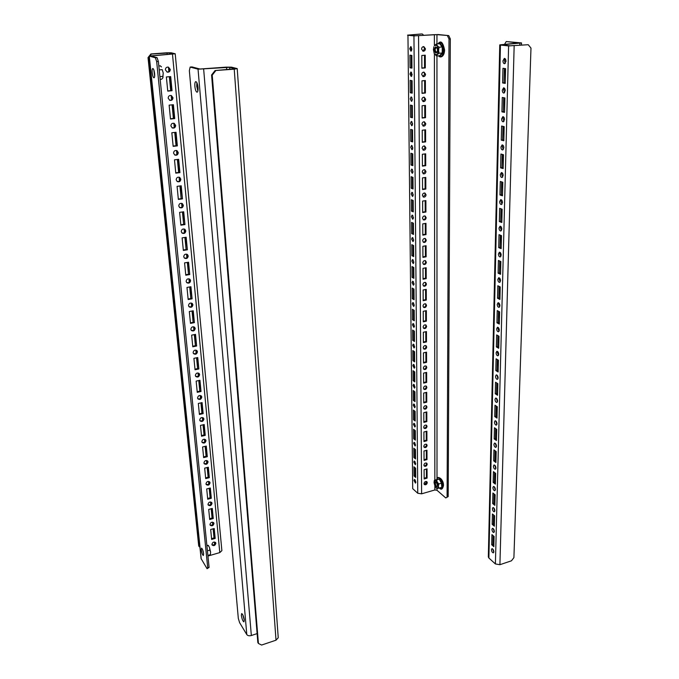 <?xml version="1.0" encoding="UTF-8"?>
<svg xmlns="http://www.w3.org/2000/svg" width="679" height="679" viewBox="0 0 679 679"><rect width="100%" height="100%" fill="white"/><g stroke="black" fill="none" stroke-linecap="round" stroke-linejoin="round"><path stroke-width="1.02" d="M242.836 614.885L244.245 620.08L243.939 621.879C242.819 621.243 241.962 619.078 241.368 615.378L241.673 613.561C242.793 614.198 243.651 616.362 244.245 620.08M197.878 91.003L196.723 86.25L196.859 82.651M194.873 86.42C195.297 89.951 196.036 91.877 197.088 92.217C197.886 91.903 198.192 90.307 198.013 87.421C197.581 83.882 196.842 81.938 195.798 81.607C194.992 81.93 194.686 83.525 194.873 86.42M229.816 69.326L229.663 67.314L198.039 69.173L190.145 67.068L191.996 66.915L199.932 69.02L225.895 67.153L231.514 67.17L237.209 68.596L234.23 69.173L276.013 640.187L261.602 645.05L258.41 643.454L212.221 75.165L211.585 74.987L215.073 70.548L235.078 68.783M229.663 67.314L235.07 68.613M203.658 69.19L251.34 635.519L257.112 633.609M237.209 68.596L278.237 637.759L276.013 640.187M215.073 70.548L234.23 69.173M215.718 70.718L212.221 75.165M258.41 643.454L257.842 642.521L211.585 74.987M251.34 635.519C249.252 636.062 247.733 635.748 246.791 634.576L239.594 622.635L238.312 618.365L189.356 70.701L190.145 67.068M198.03 89.984L197.148 86.377L197.258 83.627M198.03 90.035L197.114 86.377L197.241 83.576M198.064 88.143L197.733 85.435M244.117 619.061L243.226 615.819M244.092 618.942L243.269 615.929M154.702 75.293L154.133 70.871M154.702 75.377L154.116 70.786M160.159 79.341L161.678 79.214L162.943 77.745L162.892 76.379L159.888 76.625M159.209 69.903L162.222 69.657L163.223 72.967L162.892 76.379M158.818 65.956L160.346 65.838L161.441 66.924M162.222 69.657L163.223 72.967L162.867 77.898M207.876 555.414L210.312 554.709L210.626 552.256L210.312 554.709M207.418 550.813L209.862 550.109L210.626 552.256L209.539 547.622L208.224 545.322L206.874 545.432M206.917 545.814L208.156 545.458M209.862 550.109L209.539 547.622L208.334 545.407M203.335 552.112L203.089 551.102M153.819 69.852L154.651 76.337M152.198 72.78C151.986 70.2 152.189 68.774 152.809 68.494C153.607 68.791 154.209 70.48 154.608 73.553C154.82 76.133 154.617 77.55 154.006 77.822C153.208 77.525 152.605 75.844 152.198 72.78M203.607 553.725C203.089 550.516 202.393 548.657 201.519 548.14L201.281 549.948C201.799 553.139 202.495 555.006 203.361 555.524L203.607 553.725M212.018 503.3L211.763 502.596C209.896 501.475 208.631 502.078 207.986 504.387L208.232 505.083C210.108 506.211 211.364 505.617 212.018 503.3M208.054 504.726C209.947 505.422 211.118 504.735 211.576 502.655L211.5 502.299M210.049 482.794L209.769 482.039C207.876 480.919 206.611 481.521 205.975 483.847L206.246 484.585C208.139 485.714 209.404 485.12 210.049 482.794M206.06 484.237C207.969 484.95 209.149 484.263 209.599 482.158L209.505 481.759M208.037 461.915L207.74 461.117C205.813 460.006 204.549 460.608 203.929 462.942L204.218 463.732C206.136 464.86 207.409 464.258 208.037 461.915M204.031 463.392C205.958 464.122 207.146 463.426 207.587 461.304L207.477 460.846M205.992 440.671L205.661 439.822C203.717 438.71 202.444 439.321 201.841 441.673L202.155 442.504C204.107 443.625 205.381 443.014 205.992 440.671M201.969 442.182C203.912 442.912 205.1 442.216 205.542 440.077L205.406 439.559M203.912 419.036L203.556 418.145C201.587 417.033 200.305 417.653 199.719 420.012L200.067 420.895C202.036 422.015 203.318 421.396 203.912 419.036M199.872 420.581C201.833 421.328 203.029 420.624 203.454 418.468L203.293 417.882M201.79 397.011L201.4 396.061C199.405 394.966 198.124 395.594 197.555 397.953L197.937 398.896C199.932 400.007 201.213 399.379 201.79 397.011M197.742 398.598C199.719 399.345 200.916 398.632 201.34 396.468L201.145 395.815M199.634 374.587L199.202 373.569C197.182 372.491 195.9 373.127 195.357 375.495L195.781 376.497C197.793 377.592 199.083 376.955 199.634 374.587M195.577 376.217C197.572 376.955 198.769 376.242 199.176 374.07L198.947 373.331M197.436 351.747L196.952 350.661C194.915 349.6 193.634 350.254 193.116 352.622L193.583 353.691C195.62 354.769 196.902 354.115 197.436 351.747M193.379 353.419C195.382 354.158 196.587 353.436 196.978 351.255L196.706 350.432M195.196 328.475L194.661 327.32C192.607 326.285 191.325 326.955 190.833 329.315L191.351 330.461C193.405 331.513 194.686 330.851 195.196 328.475M191.147 330.206C193.167 330.928 194.364 330.198 194.737 328.008L194.415 327.1M192.912 304.769L192.318 303.53C190.239 302.528 188.974 303.216 188.499 305.575L189.085 306.798C191.164 307.816 192.437 307.137 192.912 304.769M188.872 306.56C190.909 307.264 192.098 306.518 192.454 304.328L192.072 303.326M190.587 280.614L189.925 279.281C187.828 278.331 186.572 279.027 186.131 281.378L186.784 282.693C188.872 283.661 190.145 282.965 190.587 280.614M186.572 282.464C188.609 283.143 189.797 282.388 190.128 280.198L189.679 279.094M188.219 255.991L187.472 254.566C185.367 253.666 184.119 254.379 183.712 256.713L184.45 258.122C186.547 259.047 187.803 258.334 188.219 255.991M184.23 257.918C186.275 258.555 187.446 257.791 187.76 255.61L187.226 254.387M185.8 230.894L184.96 229.358C182.855 228.526 181.616 229.264 181.251 231.573L182.074 233.092C184.187 233.941 185.426 233.211 185.8 230.894M181.862 232.897C183.899 233.491 185.061 232.702 185.342 230.537L184.713 229.196M183.338 205.304L182.379 203.649C180.283 202.894 179.069 203.658 178.738 205.941L179.68 207.57C181.785 208.351 183.007 207.596 183.338 205.304M179.46 207.392C181.488 207.927 182.626 207.12 182.88 204.982L182.142 203.513M180.826 179.205L179.74 177.431C177.652 176.761 176.464 177.55 176.175 179.799L177.244 181.548C179.341 182.244 180.538 181.463 180.826 179.205M177.024 181.386C179.027 181.853 180.147 181.03 180.368 178.917L179.494 177.304M178.271 152.588L177.024 150.687C174.961 150.118 173.807 150.933 173.561 153.131L174.783 155.007C176.854 155.61 178.017 154.795 178.271 152.588M174.554 154.871C176.532 155.253 177.618 154.405 177.805 152.334L176.786 150.577M175.657 125.428L174.231 123.4C172.203 122.941 171.091 123.782 170.896 125.929L172.288 127.941C174.325 128.424 175.445 127.584 175.657 125.428M172.067 127.813C173.994 128.102 175.038 127.236 175.19 125.216L173.994 123.306M172.984 97.717L171.363 95.561C169.394 95.221 168.333 96.087 168.18 98.166L169.767 100.314C171.753 100.679 172.822 99.813 172.984 97.717M169.538 100.212C171.414 100.399 172.407 99.507 172.517 97.547L171.125 95.484M170.268 69.445L168.417 67.145C166.516 66.932 165.506 67.832 165.396 69.835L167.212 72.118C169.13 72.356 170.149 71.465 170.268 69.445M166.983 72.033C168.782 72.11 169.725 71.193 169.801 69.3L168.18 67.094M213.961 523.467L213.724 522.796C211.873 521.684 210.626 522.278 209.964 524.57L210.193 525.232C212.043 526.352 213.299 525.767 213.961 523.467M210.023 524.867C211.89 525.546 213.053 524.85 213.512 522.796L213.452 522.49M215.863 543.276L215.65 542.648C213.826 541.536 212.578 542.131 211.907 544.414L212.12 545.042C213.944 546.154 215.192 545.568 215.863 543.276M211.95 544.66C213.809 545.313 214.963 544.626 215.421 542.589L215.379 542.334M169.758 54.286L169.623 52.903L173.459 53.921M149.329 55.967L150.908 53.964L166.593 52.801L171.227 52.784L175.216 53.785L150.874 55.984L157.078 57.656L158.368 61.475L156.679 61.602L155.389 57.783L149.159 56.077L201.094 558.605L207.078 568.722L207.723 567.805L156.679 61.602M175.216 53.785L221.88 550.644L219.792 552.596L207.944 556.042M149.159 56.077L173.442 53.819M211.305 498.267L210.32 488.014L206.705 488.956L207.715 499.226L211.305 498.267L209.938 488.108M209.319 477.668L208.317 467.228L204.668 468.145L205.695 478.602L209.319 477.668L207.935 467.322M207.299 456.695L206.28 446.069L202.597 446.969L203.641 457.604L207.299 456.695L205.89 446.162M205.245 435.349L204.201 424.536L200.483 425.41L201.544 436.232L205.245 435.349L203.81 424.63M203.148 413.621L202.087 402.613L198.336 403.453L199.414 414.479L203.148 413.621L201.697 402.698M201.018 391.494L199.94 380.282L196.146 381.097L197.25 392.326L201.018 391.494L199.541 380.367M198.845 368.969L197.75 357.544L193.914 358.334L195.034 369.766L198.845 368.969L197.351 357.629M196.638 346.018L195.518 334.382L191.648 335.137L192.785 346.791L196.638 346.018L195.111 334.458M194.389 322.635L193.243 310.787L189.331 311.508L190.493 323.374L194.389 322.635L192.836 310.855M192.089 298.819L190.926 286.742L186.98 287.429L188.159 299.524L192.089 298.819L190.519 286.81M189.755 274.545L188.567 262.23L184.569 262.883L185.783 275.216L189.755 274.545L188.151 262.298M187.37 249.804L186.156 237.251L182.125 237.871L183.355 250.432L187.37 249.804L185.74 237.311M184.943 224.579L183.703 211.78L179.629 212.357L180.877 225.173L184.943 224.579L183.279 211.84M182.464 198.862L181.208 185.808L177.083 186.352L178.356 199.422L182.464 198.862L180.775 185.868M179.935 172.627L178.653 159.319L174.486 159.82L175.785 173.145L179.935 172.627L179.468 172.356L178.221 159.37M177.355 145.875L176.048 132.295L171.829 132.753L173.162 146.35L177.355 145.875L176.888 145.637L175.606 132.346M174.732 118.579L173.391 104.727L169.13 105.135L170.488 119.012L174.732 118.579L174.265 118.375L172.95 104.77M172.042 90.731L170.684 76.591L166.372 76.948L167.755 91.113L172.042 90.731L171.575 90.562L170.234 76.625M213.257 518.518L212.281 508.435L208.708 509.411L209.701 519.503L213.257 518.518L211.907 508.537M215.175 538.422L214.216 528.508L210.677 529.501L211.644 539.423L215.175 538.422L213.851 528.618M207.638 498.479L210.855 497.622M205.618 477.88L208.869 477.04M203.564 456.908L206.849 456.093M201.476 435.562L204.795 434.772M199.354 413.825L202.698 413.061M197.182 391.707L200.568 390.96M194.975 369.172L198.395 368.451M192.734 346.222L196.18 345.526M190.443 322.839L193.931 322.177M188.108 299.015L191.631 298.387M185.732 274.74L189.288 274.138M183.313 249.999L186.903 249.431M180.843 224.766L184.476 224.231M178.322 199.049L181.997 198.548M175.759 172.814L179.468 172.356M173.137 146.061L176.888 145.637M170.463 118.766L174.265 118.375M167.738 90.91L171.575 90.562M209.624 518.731L212.807 517.856M211.568 538.634L214.725 537.734M169.623 52.903L151.349 54.074L149.966 55.831M150.908 53.964L151.349 54.074M213.223 544.999L214.004 544.779M149.236 56.756L148.022 57.622L198.718 545.967L199.906 547.079M148.022 57.622L149.168 56.17M148.455 57.74L199.134 546.654M207.723 567.805L209.081 567.406L207.078 568.722M155.389 57.783L157.078 57.656M203.573 553.495L202.648 549.778M209.081 567.406L158.368 61.475M493.845 536.987L494.066 537.53M494.524 503.699L494.915 502.85M495.093 482.574L495.432 481.895M495.687 461.066L495.959 460.557M504.497 119.054L503.903 117.263M505.227 90.655L504.633 88.431M505.923 61.619L505.405 59.031M493.981 524.468L494.414 523.433M505.948 61.254C505.872 59.463 505.337 58.504 504.344 58.377L502.969 60.864C503.046 62.655 503.58 63.614 504.582 63.733L505.948 61.254M505.074 58.649L504.412 60.737L505.286 63.334M505.227 90.714C505.142 88.915 504.59 87.956 503.589 87.829L502.282 90.205C502.358 92.005 502.91 92.964 503.92 93.082L505.227 90.714M504.319 88.092L503.699 90.052L504.607 92.675M504.514 119.563C504.421 117.747 503.86 116.78 502.842 116.661L501.603 118.927C501.696 120.735 502.248 121.702 503.275 121.821L504.514 119.563M503.572 116.907L503.012 118.757L503.945 121.405M503.818 147.81C503.716 145.985 503.147 145.017 502.121 144.899L500.941 147.054C501.034 148.879 501.603 149.847 502.638 149.966L503.818 147.81M502.85 145.136L502.333 146.868L503.3 149.541M503.131 175.479C503.029 173.646 502.452 172.67 501.408 172.551L500.287 174.613C500.398 176.447 500.966 177.414 502.01 177.533L503.131 175.479M502.137 172.78L501.671 174.41L502.664 177.1M502.46 202.588C502.35 200.738 501.764 199.762 500.712 199.643L499.651 201.612C499.761 203.454 500.347 204.43 501.399 204.54L502.46 202.588M501.441 199.864L501.017 201.391L502.044 204.107M501.806 229.146C501.688 227.287 501.094 226.302 500.033 226.192L499.023 228.068C499.15 229.918 499.744 230.902 500.805 231.013L501.806 229.146M500.762 226.404L500.381 227.83L501.425 230.563M501.17 255.177C501.034 253.318 500.44 252.325 499.371 252.215L498.411 253.997C498.547 255.864 499.141 256.849 500.211 256.968L501.17 255.177M500.1 252.418L499.752 253.751L500.822 256.501M500.533 280.699C500.398 278.823 499.795 277.83 498.717 277.711L497.817 279.425C497.953 281.293 498.556 282.286 499.634 282.405L500.533 280.699M499.447 277.923L499.141 279.162L500.228 281.929M499.922 305.72C499.769 303.836 499.158 302.834 498.08 302.724L497.223 304.353C497.376 306.229 497.987 307.231 499.065 307.349L499.922 305.72M498.819 302.927L498.539 304.082L499.651 306.866M499.311 330.257C499.158 328.364 498.539 327.363 497.461 327.244L496.646 328.806C496.807 330.69 497.427 331.692 498.505 331.81L499.311 330.257M498.191 327.448L497.953 328.517L499.073 331.318M498.717 354.328C498.556 352.426 497.936 351.416 496.85 351.298L496.086 352.791C496.247 354.684 496.867 355.694 497.953 355.813L498.717 354.328M497.588 351.501L497.376 352.486L498.513 355.304M498.14 377.94C497.97 376.03 497.342 375.02 496.256 374.893L495.526 376.319C495.704 378.22 496.324 379.23 497.41 379.357L498.14 377.94M496.994 375.097L497.953 378.84M497.571 401.102C497.384 399.193 496.756 398.174 495.678 398.047L494.983 399.405C495.161 401.314 495.797 402.333 496.875 402.46L497.571 401.102M496.408 398.25L497.41 401.934M497.003 423.84C496.816 421.922 496.188 420.895 495.101 420.768L494.448 422.066C494.635 423.985 495.271 425.003 496.349 425.139L497.003 423.84M495.84 420.98L496.875 424.596M496.459 446.154C496.264 444.236 495.628 443.209 494.541 443.064L493.922 444.321C494.117 446.23 494.753 447.266 495.84 447.402L496.459 446.154M495.28 443.285L496.341 446.841M495.916 468.069C495.712 466.142 495.076 465.107 493.998 464.962L493.412 466.159C493.608 468.077 494.253 469.113 495.331 469.257L495.916 468.069M494.736 465.183L495.823 468.68M495.381 489.576C495.178 487.649 494.533 486.614 493.463 486.461L492.903 487.607C493.115 489.534 493.752 490.569 494.83 490.722L495.381 489.576M494.202 486.69L495.305 490.128M494.864 510.71C494.643 508.775 494.006 507.731 492.937 507.569L492.402 508.673C492.623 510.6 493.268 511.643 494.337 511.805L494.864 510.71M493.684 507.807L494.804 511.194M494.354 531.453C494.125 529.518 493.48 528.474 492.419 528.304L491.919 529.357C492.139 531.292 492.784 532.344 493.854 532.506L494.354 531.453M493.166 528.551L494.304 531.878M493.463 544.872L493.913 543.658M493.845 551.84C493.616 549.905 492.971 548.844 491.91 548.674L491.435 549.684C491.664 551.62 492.309 552.672 493.37 552.85L493.845 551.84M492.665 548.929L493.811 552.205M508.605 45.917L500.448 45.06L488.88 558.011L495.398 563.952L508.605 45.917L528.237 44.721L510.056 45.799L501.509 44.839L521.506 42.921L506.254 41.555L519.376 43.074M502.961 68.282L502.613 82.948L505.235 83.381L505.6 68.655L502.961 68.282M502.273 97.47L501.934 111.831L504.522 112.375L504.879 97.954L502.273 97.47M501.594 126.048L501.263 140.12L503.826 140.765L504.174 126.642L501.594 126.048M500.932 154.04L500.61 167.823L503.139 168.57L503.487 154.736L500.932 154.04M500.287 181.463L499.965 194.966L502.468 195.807L502.808 182.261L500.287 181.463M499.651 208.326L499.337 221.558L501.815 222.5L502.146 209.217L499.651 208.326M499.023 234.662L498.717 247.631L501.17 248.658L501.492 235.638L499.023 234.662M498.411 260.473L498.114 273.187L500.542 274.299L500.856 261.542L498.411 260.473M497.817 285.774L497.52 298.242L499.922 299.439L500.228 286.928L497.817 285.774M497.232 310.592L496.943 322.814L499.32 324.087L499.617 311.822L497.232 310.592M496.655 334.925L496.366 346.918L498.717 348.268L499.014 336.232L496.655 334.925M496.086 358.801L495.814 370.564L498.14 371.99L498.428 360.184L496.086 358.801M495.534 382.226L495.263 393.769L497.563 395.263L497.851 383.677L495.534 382.226M494.991 405.21L494.719 416.541L497.003 418.094L497.283 406.729L494.991 405.21M494.456 427.77L494.193 438.897L496.451 440.518L496.722 429.357L494.456 427.77M493.93 449.914L493.675 460.837L495.908 462.518L496.179 451.569L493.93 449.914M493.421 471.659L493.166 482.387L495.381 484.127L495.645 473.373L493.421 471.659M492.912 493.013L492.665 503.546L494.855 505.346L495.118 494.787L492.912 493.013M492.419 513.986L492.173 524.332L494.346 526.191L494.601 515.811L492.419 513.986M491.927 534.594L491.689 544.753L493.837 546.663L494.091 536.469L491.927 534.594M505.244 83.008L504.039 82.804L504.387 68.486M504.539 111.916L503.343 111.67L503.682 97.734M503.843 140.23L502.664 139.933L502.986 126.37M503.156 167.968L501.993 167.62L502.307 154.413M502.485 195.136L501.331 194.746L501.645 181.896M501.832 221.761L500.695 221.329L500.992 208.809M501.195 247.852L500.067 247.385L500.355 235.189M500.559 273.433L499.447 272.924L499.736 261.05M499.948 298.514L498.844 297.971L499.124 286.394M499.337 323.111L498.25 322.533L498.522 311.254M498.742 347.241L497.665 346.621L497.928 335.63M498.165 370.904L497.096 370.259L497.351 359.547M497.588 394.134L496.536 393.447L496.782 383.007M497.028 416.923L495.984 416.21L496.23 406.034M496.485 439.296L495.441 438.549L495.687 428.627M495.942 461.262L494.915 460.489L495.144 450.814M495.407 482.82L494.397 482.022L494.618 472.584M494.889 504.005L493.879 503.181L494.1 493.973M494.38 524.808L493.378 523.959L493.599 514.979M493.871 545.237L492.886 544.363L493.098 535.604M488.88 558.011L488.337 556.941L499.761 44.882L500.448 45.06M519.384 42.862L499.761 44.882M495.016 498.87L494.889 494.601M494.999 489.822L495.22 488.413M495.534 477.846L495.407 473.195M495.526 468.391L495.823 467.177M496.06 456.432L495.942 451.399M496.06 446.57L496.417 445.56M496.595 434.636L496.485 429.196M496.604 424.341L497.003 423.552M497.138 412.442L497.045 406.577M497.164 401.705L497.563 401.145M497.699 389.831L497.605 383.525M498.267 366.796L498.182 360.04M498.844 343.319L498.768 336.097M499.43 319.393L499.371 311.695M500.033 295.017L499.982 286.81M500.644 270.157L500.601 261.423M501.263 244.805L501.238 235.537M501.9 218.952L501.883 209.124M502.553 192.581L502.545 182.176M503.215 165.676L503.215 154.668M503.886 138.21L503.903 126.583M504.582 110.185L504.607 97.903M505.286 81.573L505.329 68.613M494.507 519.52L494.371 515.624M494.49 510.863L494.618 509.284M494.006 539.822L493.862 536.274M493.981 531.538L494.023 529.832M503.725 146.808L503.232 145.561M528.237 44.721L530.978 48.082L513.91 557.612L511.474 560.803L499.914 564.699L495.398 563.952M492.886 544.363L491.689 544.753M493.378 523.959L492.173 524.332M493.879 503.181L492.665 503.546M494.397 482.022L493.166 482.387M494.915 460.489L493.675 460.837M495.441 438.549L494.193 438.897M495.984 416.21L494.719 416.541M496.536 393.447L495.263 393.769M497.096 370.259L495.814 370.564M497.665 346.621L496.366 346.918M498.25 322.533L496.943 322.814M498.844 297.971L497.52 298.242M499.447 272.924L498.114 273.187M500.067 247.385L498.717 247.631M500.695 221.329L499.337 221.558M501.331 194.746L499.965 194.966M501.993 167.62L500.61 167.823M502.664 139.933L501.263 140.12M503.343 111.67L501.934 111.831M504.039 82.804L502.613 82.948M506.254 41.555L504.565 44.305M437.514 50.178L437.191 48.243C435.825 46.121 434.908 46.63 434.433 49.788C435.061 53.361 436.037 53.93 437.361 51.511L437.514 50.178M437.395 51.358L436.402 52.546L434.984 49.796L436.139 47.377L437.242 48.387M439.568 43.728L439.975 43.388L442.691 46.851L442.683 53.132L439.958 55.899L436.487 55.89L434.212 53.488L434.687 54.278L437.251 54.626L436.487 55.89M439.636 55.627L442.224 52.996L439.058 53.259L437.251 54.626L438.541 50.314L439.058 53.259M442.683 53.132L442.224 52.996L442.241 47.012L439.652 43.719L436.478 43.965L437.251 45.654L439.067 47.267L438.541 50.314L437.251 45.654L434.687 45.357L436.478 43.965M442.691 46.851L439.067 47.267M434.212 53.488L433.414 49.66L433.864 46.792M437.48 485.477L436.419 482.387C435.511 481.513 434.993 481.793 434.874 483.227C435.595 486.554 436.453 487.437 437.454 485.875L437.48 485.477M437.471 485.697L437.038 486.325C436.122 486.156 435.562 485.162 435.349 483.338L435.825 482.226L436.529 482.531M441.842 487.581L441.469 483.202L439.288 479.196L437.115 479.467L439.559 478.899L441.851 483.109L441.842 487.581L440.425 487.76M441.46 487.463L437.259 488.481L436.096 487.955M437.115 479.467L434.45 480.231L434.119 481.436M439.559 478.899L436.605 479.968L437.259 482.09L438.787 483.974L438.354 486.232L438.787 488.235M434.45 480.231L436.605 479.968M441.851 483.109L438.787 483.974M438.354 486.232L437.259 488.481L435.095 486.597L434.017 482.48L435.086 480.223L437.259 482.09L438.354 486.232M421.846 99.592L423.255 101.595C424.655 101.655 425.453 100.857 425.648 99.193L424.231 97.19C422.839 97.139 422.041 97.946 421.846 99.592M422.898 101.477L424.91 99.041L423.857 97.156M421.99 124.181L423.297 126.107C424.723 126.209 425.538 125.42 425.758 123.739L424.434 121.804C423.017 121.711 422.194 122.5 421.99 124.181M422.949 125.971L425.02 123.553L424.052 121.753M422.126 148.328L423.348 150.186C424.791 150.322 425.623 149.55 425.86 147.844L424.621 145.985C423.187 145.849 422.355 146.63 422.126 148.328M423 150.025L425.13 147.632L424.248 145.917M422.253 172.042L423.39 173.832C424.85 174.019 425.708 173.247 425.954 171.532L424.808 169.733C423.357 169.563 422.499 170.327 422.253 172.042M423.051 173.663L425.241 171.286L424.434 169.657M422.389 195.348L423.441 197.071C424.918 197.292 425.792 196.537 426.056 194.797L424.986 193.074C423.518 192.861 422.652 193.617 422.389 195.348M423.11 196.885L425.343 194.534L424.613 192.989M422.516 218.256L423.501 219.903C424.986 220.166 425.869 219.419 426.157 217.67L425.156 216.015C423.679 215.761 422.796 216.508 422.516 218.256M423.17 219.707C424.502 219.673 425.258 218.893 425.444 217.373L424.791 215.914M422.644 240.765L423.56 242.352C425.054 242.649 425.945 241.911 426.251 240.145L425.326 238.558C423.832 238.27 422.941 239.008 422.644 240.765M423.229 242.14C424.579 242.131 425.351 241.359 425.546 239.831L424.952 238.448M422.771 262.892L423.62 264.42C425.113 264.742 426.022 264.021 426.344 262.247L425.478 260.719C423.985 260.397 423.085 261.118 422.771 262.892M423.297 264.19C424.655 264.207 425.436 263.435 425.648 261.899L425.113 260.592M422.89 284.654L423.679 286.114C425.181 286.47 426.098 285.757 426.437 283.966L425.631 282.506C424.137 282.15 423.221 282.863 422.89 284.654M423.365 285.876C424.731 285.901 425.529 285.146 425.75 283.601L425.266 282.371M423.009 306.042L423.747 307.443C425.249 307.833 426.174 307.129 426.522 305.329L425.784 303.929C424.282 303.547 423.357 304.251 423.009 306.042M423.433 307.197C424.808 307.239 425.614 306.492 425.843 304.939L425.41 303.785M423.127 327.083L423.815 328.424C425.317 328.84 426.251 328.144 426.616 326.336L425.92 324.995C424.417 324.587 423.492 325.283 423.127 327.083M423.509 328.161C424.893 328.229 425.699 327.482 425.937 325.928L425.555 324.842M423.246 347.775L423.883 349.057C425.385 349.498 426.319 348.811 426.701 347.003L426.056 345.713C424.562 345.28 423.62 345.967 423.246 347.775M423.586 348.785C424.969 348.862 425.784 348.123 426.03 346.57L425.682 345.552M423.357 368.128L423.959 369.359C425.453 369.817 426.395 369.138 426.785 367.331L426.183 366.091C424.689 365.642 423.747 366.321 423.357 368.128M423.662 369.079C425.046 369.164 425.869 368.434 426.123 366.881L425.818 365.922M423.475 388.15L424.027 389.33C425.521 389.814 426.463 389.143 426.87 387.327L426.31 386.139C424.825 385.672 423.874 386.343 423.475 388.15M423.738 389.042C425.122 389.135 425.945 388.413 426.208 386.86L425.937 385.961M423.586 407.858L424.103 408.987C425.589 409.488 426.539 408.826 426.955 407.01L426.429 405.872C424.952 405.38 424.002 406.042 423.586 407.858M423.823 408.682C425.207 408.792 426.03 408.071 426.302 406.517L426.064 405.686M423.696 427.244L424.18 428.33C425.648 428.839 426.607 428.186 427.04 426.378L426.548 425.283C425.079 424.774 424.12 425.427 423.696 427.244M423.9 428.016C425.283 428.126 426.115 427.414 426.387 425.869L426.174 425.088M423.798 446.332L424.256 447.368C425.716 447.894 426.675 447.249 427.116 445.432L426.658 444.389C425.198 443.871 424.239 444.516 423.798 446.332M423.985 447.045C425.36 447.164 426.191 446.451 426.471 444.906L426.293 444.185M423.908 465.115L424.333 466.117C425.784 466.651 426.743 466.006 427.201 464.198L426.768 463.188C425.317 462.662 424.358 463.299 423.908 465.115M424.061 465.777C425.436 465.896 426.268 465.191 426.556 463.655L426.395 462.985M424.01 483.609L424.409 484.568C425.852 485.112 426.811 484.475 427.278 482.667L426.879 481.7C425.427 481.165 424.477 481.801 424.01 483.609M424.146 484.22C425.521 484.339 426.353 483.635 426.641 482.107L426.505 481.487M421.71 74.563L423.212 76.642C424.587 76.651 425.36 75.844 425.546 74.206L424.027 72.127C422.661 72.127 421.888 72.942 421.71 74.563M422.847 76.532L424.799 74.079L423.645 72.11M413.986 480.46L415.446 483.117L415.854 482.124L414.394 479.459L413.986 480.46M415.09 479.841L415.837 482.421M413.808 462.059L415.259 464.716L415.684 463.681L414.224 461.024L413.808 462.059M414.92 461.406L415.658 464.037M413.621 443.379L415.073 446.018L415.514 444.949L414.063 442.309L413.621 443.379M414.759 442.674L415.489 445.356M413.435 424.4L414.877 427.032L415.336 425.92L413.893 423.289L413.435 424.4M414.589 423.654L415.302 426.387M413.248 405.125L414.682 407.739L415.166 406.585L413.723 403.971L413.248 405.125M414.411 404.328L415.124 407.103M413.053 385.536L414.487 388.142L414.988 386.945L413.553 384.331L413.053 385.536M414.241 384.687L414.928 387.522M412.857 365.633L414.275 368.222L414.801 366.983L413.384 364.385L412.857 365.633M414.063 364.725L414.742 367.611M412.654 345.399L414.071 347.979L414.623 346.689L413.205 344.1L412.654 345.399M413.884 344.448L414.538 347.385M412.45 324.834L413.859 327.405L414.436 326.064L413.027 323.493L412.45 324.834M413.706 323.832L414.343 326.82M412.246 303.929L413.638 306.484L414.241 305.092L412.849 302.528L412.246 303.929M413.528 302.868L414.131 305.915M412.034 282.676L413.418 285.222L414.046 283.771L412.662 281.216L412.034 282.676M413.341 281.556L413.927 284.654M411.822 261.059L413.197 263.596L413.851 262.086L412.484 259.548L411.822 261.059M413.155 259.887L413.715 263.045M411.61 239.076L412.968 241.605L413.655 240.035L412.297 237.506L411.61 239.076M412.968 237.845L413.494 241.053M411.389 216.72L412.73 219.232L413.452 217.603L412.102 215.082L411.389 216.72M412.773 215.43L413.273 218.697M411.16 193.973L412.493 196.477L413.239 194.78L411.915 192.267L411.16 193.973M412.586 192.624L413.044 195.942M410.931 170.828L412.246 173.323L413.027 171.558L411.72 169.063L410.931 170.828M412.391 169.41L412.807 172.797M410.702 147.275L412 149.762L412.815 147.92L411.516 145.433L410.702 147.275M412.187 145.798L412.569 149.244M410.464 123.306L411.746 125.776L412.594 123.867L411.313 121.388L410.464 123.306M411.992 121.762L412.331 125.267M410.226 98.905L411.482 101.366L412.374 99.38L411.109 96.91L410.226 98.905M411.78 97.284L412.085 100.857M409.98 74.062L411.219 76.515L412.145 74.444L410.905 71.982L409.98 74.062M411.576 72.373L411.253 73.943L411.83 76.014M421.566 49.075L423.17 51.222C424.519 51.188 425.266 50.365 425.436 48.761L423.815 46.605C422.474 46.656 421.727 47.471 421.566 49.075M422.805 51.129L424.689 48.667L423.433 46.605M409.726 48.769L410.956 51.214L411.915 49.049L410.693 46.605L409.726 48.769M411.364 47.004L411.016 48.667L411.576 50.713M412.696 488.651L417.755 493.251L413.952 35.894L407.96 35.257L412.696 488.651L407.96 35.257M436.945 43.931L436.945 34.646L448.726 35.588L438.227 34.553L415.251 35.8L409.013 35.104L421.71 33.95L407.536 35.147M415.701 477.447L415.624 468.23L413.952 466.779L414.046 475.979L415.701 477.447M415.54 458.936L415.446 449.574L413.774 448.165L413.867 457.51L415.54 458.936M415.361 440.136L415.276 430.622L413.587 429.264L413.681 438.753L415.361 440.136M415.192 421.031L415.098 411.364L413.401 410.057L413.494 419.698L415.192 421.031M415.013 401.628L414.92 391.8L413.205 390.544L413.299 400.338L415.013 401.628M414.835 381.904L414.742 371.922L413.01 370.709L413.112 380.664L414.835 381.904M414.648 361.865L414.555 351.722L412.815 350.559L412.917 360.676L414.648 361.865M414.462 341.495L414.368 331.182L412.611 330.079L412.713 340.357L414.462 341.495M414.275 320.785L414.182 310.303L412.408 309.251L412.509 319.707L414.275 320.785M414.08 299.728L413.986 289.076L412.204 288.083L412.306 298.709L414.08 299.728M413.884 278.322L413.791 267.484L411.992 266.558L412.094 277.363L413.884 278.322M413.689 256.552L413.587 245.526L411.771 244.661L411.881 255.652L413.689 256.552M413.486 234.408L413.384 223.196L411.559 222.389L411.661 233.576L413.486 234.408M413.282 211.882L413.18 200.475L411.33 199.736L411.44 211.118L413.282 211.882M413.07 188.966L412.968 177.355L411.109 176.693L411.219 188.27L413.07 188.966M412.857 165.642L412.756 153.836L410.88 153.242L410.99 165.014L412.857 165.642M412.645 141.911L412.535 129.884L410.642 129.375L410.761 141.359L412.645 141.911M412.425 117.756L412.314 105.517L410.405 105.075L410.523 117.28L412.425 117.756M412.195 93.159L412.085 80.699L410.158 80.343L410.286 92.76L412.195 93.159M411.966 68.121L411.856 55.423L409.912 55.152L410.04 67.807L411.966 68.121M415.692 476.166L415.132 475.673L415.064 467.738M415.523 457.688L414.962 457.213L414.886 449.099M415.353 438.923L414.784 438.456L414.708 430.163M415.183 419.86L414.606 419.41L414.529 410.931M415.005 400.491L414.428 400.058L414.351 391.384M414.827 380.809L414.241 380.401L414.165 371.515M414.64 360.812L414.054 360.413L413.969 351.332M414.453 340.485L413.867 340.111L413.783 330.809M414.266 319.826L413.672 319.461L413.587 309.947M414.071 298.819L413.477 298.48L413.384 288.736M413.876 277.465L413.282 277.142L413.188 267.17M413.681 255.745L413.078 255.44L412.976 245.238M413.477 233.652L412.866 233.372L412.773 222.924M413.273 211.186L412.662 210.923L412.56 200.229M413.07 188.321L412.442 188.091L412.34 177.134M412.857 165.065L412.229 164.853L412.119 153.632M412.637 141.385L412.009 141.207L411.898 129.714M412.416 117.297L411.78 117.136L411.669 105.364M412.195 92.768L411.55 92.633L411.44 80.58M411.966 67.798L411.321 67.688L411.202 55.339M413.952 35.894L434.382 34.671L434.399 45.688M434.857 486.105L434.857 489.966L421.617 493.82L417.755 493.251M422.092 105.763L422.16 118.053L425.521 117.671L425.47 105.398L422.092 105.763M422.228 130.232L422.296 142.301L425.623 141.886L425.572 129.833L422.228 130.232M422.363 154.269L422.431 166.126L425.725 165.676L425.674 153.836L422.363 154.269M422.491 177.881L422.559 189.534L425.826 189.051L425.775 177.414L422.491 177.881M422.627 201.086L422.686 212.535L425.928 212.018L425.877 200.585L422.627 201.086M422.754 223.883L422.813 235.138L426.022 234.594L425.979 223.357L422.754 223.883M422.873 246.299L422.932 257.366L426.123 256.789L426.072 245.739L422.873 246.299M423 268.332L423.059 279.213L426.217 278.611L426.166 267.747L423 268.332M423.119 289.992L423.178 300.687L426.31 300.067L426.259 289.381L423.119 289.992M423.238 311.296L423.297 321.812L426.395 321.159L426.353 310.659L423.238 311.296M423.348 332.243L423.407 342.589L426.488 341.91L426.446 331.581L423.348 332.243M423.467 352.851L423.526 363.027L426.573 362.323L426.531 352.163L423.467 352.851M423.577 373.119L423.637 383.126L426.667 382.404L426.624 372.406L423.577 373.119M423.688 393.065L423.747 402.91L426.752 402.163L426.709 392.326L423.688 393.065M423.798 412.688L423.849 422.38L426.836 421.608L426.794 411.924L423.798 412.688M423.908 431.997L423.959 441.537L426.913 440.747L426.87 431.216L423.908 431.997M424.01 451L424.061 460.396L426.998 459.581L426.955 450.202L424.01 451M424.112 469.715L424.163 478.958L427.074 478.126L427.04 468.892L424.112 469.715M421.956 80.843L422.024 93.362L425.41 93.015L425.36 80.521L421.956 80.843M421.812 55.474L421.888 68.214L425.3 67.908L425.249 55.186L421.812 55.474M422.16 117.79L424.791 117.492L424.731 105.474M422.296 142.004L424.901 141.673L424.842 129.918M422.423 165.786L425.003 165.438L424.952 153.929M422.559 189.161L425.113 188.787L425.062 177.516M422.686 212.137L425.224 211.729L425.173 200.695M422.813 234.705L425.326 234.28L425.275 223.476M422.932 256.9L425.427 256.45L425.377 245.866M423.051 278.713L425.521 278.246L425.478 267.874M423.17 300.169L425.623 299.677L425.58 289.517M423.289 321.26L425.716 320.751L425.674 310.795M423.407 342.012L425.818 341.486L425.767 331.725M423.518 362.425L425.911 361.873L425.869 352.308M423.628 382.506L426.005 381.938L425.954 372.559M423.738 402.265L426.089 401.679L426.047 392.487M423.849 421.71L426.183 421.107L426.14 412.094M423.951 440.841L426.268 440.23L426.225 431.386M424.061 459.683L426.353 459.046L426.319 450.381M424.163 478.22L426.437 477.575L426.404 469.07M422.024 93.133L424.672 92.862L424.621 80.589M421.888 68.027L424.562 67.79L424.502 55.245M424.698 484.288L426.624 481.903M423.628 35.342L422.448 34.026M411.321 67.688L410.04 67.807M424.562 67.79L425.3 67.908M411.55 92.633L410.286 92.76M411.78 117.136L410.523 117.28M412.009 141.207L410.761 141.359M412.229 164.853L410.99 165.014M412.442 188.091L411.219 188.27M412.662 210.923L411.44 211.118M412.866 233.372L411.661 233.576M413.078 255.44L411.881 255.652M413.282 277.142L412.094 277.363M413.477 298.48L412.306 298.709M413.672 319.461L412.509 319.707M413.867 340.111L412.713 340.357M414.054 360.413L412.917 360.676M414.241 380.401L413.112 380.664M414.428 400.058L413.299 400.338M414.606 419.41L413.494 419.698M414.784 438.456L413.681 438.753M414.962 457.213L413.867 457.51M415.132 475.673L414.046 475.979M424.672 92.862L425.41 93.015M426.437 477.575L427.074 478.126M426.353 459.046L426.998 459.581M426.268 440.23L426.913 440.747M426.183 421.107L426.836 421.608M426.089 401.679L426.752 402.163M426.005 381.938L426.667 382.404M425.911 361.873L426.573 362.323M425.818 341.486L426.488 341.91M425.716 320.751L426.395 321.159M425.623 299.677L426.31 300.067M425.521 278.246L426.217 278.611M425.427 256.45L426.123 256.789M425.326 234.28L426.022 234.594M425.224 211.729L425.928 212.018M425.113 188.787L425.826 189.051M425.003 165.438L425.725 165.676M424.901 141.673L425.623 141.886M424.791 117.492L425.521 117.671M434.857 489.966L437.004 490.28L437.004 488.498M436.945 34.646L434.382 34.671M448.726 35.588L450.313 38.907L448.191 496.578L445.764 497.945L437.004 490.28M445.764 497.945L448.191 496.578M450.313 38.907L449.014 39.009L447.096 496.901M449.014 39.009L447.427 35.69M226.54 67.314L226.71 69.581M198.039 69.173L246.791 634.576M219.792 552.596L172.483 54.227M152.529 56.45L152.461 55.729M167.051 52.911L167.204 54.473M168.434 67.213L168.859 71.584M169.351 76.702L170.701 90.638M171.176 95.51L171.592 99.788M172.076 104.855L173.4 118.469M173.858 123.272L174.265 127.431M174.749 132.439L176.039 145.73M176.498 150.483L176.888 154.523M177.363 159.472L178.628 172.458M179.078 177.168L179.46 181.072M179.935 185.978L181.157 198.658M181.616 203.318L181.98 207.112M182.447 211.958L183.653 224.359M184.094 228.967L184.45 232.642M184.917 237.438L186.088 249.558M186.53 254.124L186.878 257.68M187.336 262.433L188.482 274.274M188.923 278.797L189.254 282.243M189.713 286.954L190.833 298.531M191.266 303.004L191.588 306.348M192.038 311.007L193.133 322.33M193.566 326.76L193.88 330.002M194.321 334.611L195.399 345.687M195.824 350.084L196.121 353.224M196.571 357.782L197.614 368.621M198.039 372.966L198.327 376.013M198.769 380.537L199.796 391.129M200.212 395.441L200.5 398.395M200.933 402.868L201.935 413.239M202.35 417.509L202.622 420.369M203.055 424.808L204.04 434.95M204.447 439.177L204.718 441.953M205.143 446.349L206.102 456.28M206.509 460.472L206.772 463.163M207.188 467.508L208.13 477.227M208.529 481.386L208.784 483.991M209.2 488.303L210.125 497.817M210.524 501.942L210.77 504.463M211.177 508.732L212.086 518.052M212.476 522.134L212.714 524.587M213.13 528.814L214.012 537.938M214.403 541.986L214.632 544.363M201.239 559.038L149.295 56.153M519.817 45.23L519.876 43.227M499.914 564.699L514.156 45.892M438.693 55.703C441.469 57.554 443.124 55.678 443.659 50.076C442.929 43.617 441.078 41.538 438.099 43.838M439.483 488.04C441.384 489.593 442.445 488.863 442.674 485.858C442.827 480.443 437.692 474.825 436.928 479.518M443.387 485.553C442.759 480.537 441.214 477.957 438.761 477.821M418.561 35.851L421.617 493.82M434.407 53.862L434.849 480.112M437.004 479.111L436.945 55.856M521.506 42.921L521.447 45.094M438.014 43.846C440.73 40.044 442.92 42.098 444.592 50.008C444.304 57.707 439.483 57.953 438.617 55.712M436.911 479.527C436.453 474.867 443.896 478.712 443.455 485.68C442.547 489.321 441.214 490.111 439.457 488.048"/></g></svg>

